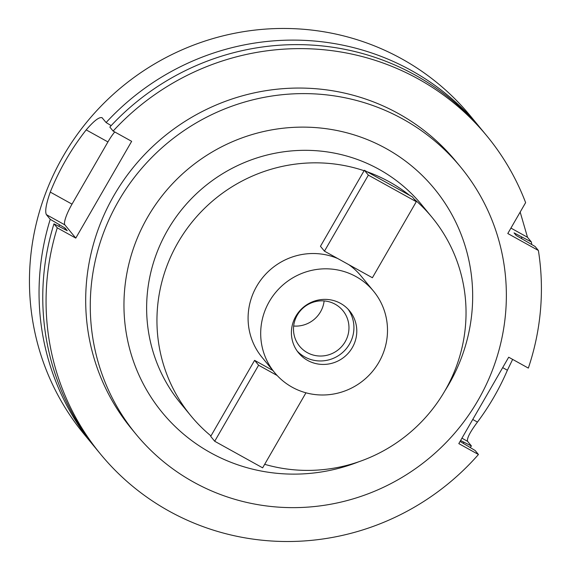 <?xml version="1.0" encoding="UTF-8"?>
<svg xmlns="http://www.w3.org/2000/svg" width="570" height="570" viewBox="0 0 570 570"><rect width="100%" height="100%" fill="white"/><g stroke="black" fill="none" stroke-linecap="round" stroke-linejoin="round"><path stroke-width="0.85" d="M324.131 300.917A28.03 27.31 -39.5 0 1 293.664 326.026M307.259 352.623A28.03 27.31 140.5 0 0 342.249 345.905A28.03 27.31 140.5 0 0 342.862 310.607A28.03 27.31 140.5 0 0 335.196 304.238A28.03 27.31 140.5 0 0 300.212 310.956A28.03 27.31 140.5 0 0 299.599 346.254A28.03 27.31 140.5 0 0 307.259 352.623M348.092 309.211A33.032 32.184 -39.5 0 1 345.242 349.894A33.032 32.184 -39.5 0 1 304.765 356.941A33.032 32.184 -39.5 0 1 297.234 351.127M340.554 303.39A33.032 32.184 140.5 0 0 299.321 311.313A33.032 32.184 140.5 0 0 298.602 352.916A33.032 32.184 140.5 0 0 307.629 360.418A33.032 32.184 140.5 0 0 348.868 352.502A33.032 32.184 140.5 0 0 349.588 310.899A33.032 32.184 140.5 0 0 340.554 303.39M292.168 387.208A64.061 62.422 -39.5 0 1 274.655 372.652A64.061 62.422 -39.5 0 1 276.051 291.968A64.061 62.422 -39.5 0 1 356.022 276.607A64.061 62.422 -39.5 0 1 373.535 291.163A64.061 62.422 -39.5 0 1 372.139 371.847A64.061 62.422 -39.5 0 1 292.168 387.208M337.818 258.566A64.061 62.422 140.5 0 0 261.452 279.15A64.061 62.422 140.5 0 0 262.05 357.354L274.655 372.652M373.535 291.163L360.931 275.873A64.061 62.422 140.5 0 0 348.705 264.601M272.873 370.486L254.598 360.354L210.964 435.929A156.159 152.154 -39.5 0 1 190.986 415.929A156.159 152.154 -39.5 0 1 185.777 230.387A156.159 152.154 -39.5 0 1 364.088 170.722L364.351 170.259L368.363 175.125L324.458 251.163L320.454 246.297L364.088 170.722M414.126 199.072A156.159 152.154 -39.5 0 1 431.996 217.298A156.159 152.154 -39.5 0 1 438.957 400.311A156.159 152.154 -39.5 0 1 264.672 464.315M210.964 435.929L210.701 436.392L214.712 441.258L258.609 365.22L254.598 360.354M277.17 375.509L258.609 365.22M214.712 441.258L262.642 467.835L305.962 392.801M431.996 217.298L421.686 204.787A156.159 152.154 140.5 0 0 379.007 169.311A156.159 152.154 140.5 0 0 184.074 206.746A156.159 152.154 140.5 0 0 180.676 403.418L190.986 415.929M364.351 170.259L367.009 171.734A156.159 152.154 -39.5 0 1 389.317 181.816A156.159 152.154 -39.5 0 1 409.63 195.36L412.281 196.835L416.292 201.702L372.395 277.74L324.458 251.163M444.942 390.764A176.173 171.663 140.5 0 0 386.118 148.549A176.173 171.663 140.5 0 0 147.673 217.106A176.173 171.663 140.5 0 0 210.515 452.701A176.173 171.663 140.5 0 0 358.779 461.778M193.558 482.078A210.209 204.822 -39.5 0 1 136.095 434.319A210.209 204.822 -39.5 0 1 140.676 169.575A210.209 204.822 -39.5 0 1 403.083 119.173A210.209 204.822 -39.5 0 1 460.539 166.939A210.209 204.822 -39.5 0 1 455.964 431.675A210.209 204.822 -39.5 0 1 193.558 482.078M460.539 166.939L455.95 161.374A210.209 204.822 140.5 0 0 398.494 113.615A210.209 204.822 140.5 0 0 136.088 164.017A210.209 204.822 140.5 0 0 131.513 428.754L136.095 434.319M75.782 238.103L131.656 141.332L113.124 131.057A250.251 243.832 -39.5 0 1 418.451 79.052A250.251 243.832 -39.5 0 1 486.851 135.909A250.251 243.832 -39.5 0 1 525.625 202.635L507.792 233.522L538.386 250.479A250.251 243.832 -39.5 0 1 528.34 368.099L508.697 357.212L458.807 443.617L478.451 454.504A250.251 243.832 -39.5 0 1 169.019 511.083A250.251 243.832 -39.5 0 1 100.619 454.219A250.251 243.832 -39.5 0 1 57.257 227.836L75.782 238.103L64.895 224.901A20.021 4.204 119 0 1 72.012 204.145L107.929 141.93A20.021 4.204 119 0 1 114.741 131.955M486.851 135.909L483.559 131.912A250.251 243.832 140.5 0 0 415.159 75.055A250.251 243.832 140.5 0 0 109.832 127.06L113.124 131.057M111.157 125.628L106.113 122.543L101.959 117.612M102.244 117.855C99.593 116.501 94.242 120.505 86.191 129.882A250.251 243.832 -39.5 0 0 50.274 192.09C46.127 203.832 44.823 211.349 46.37 214.626L50.238 219.322L65.101 228.078L67.246 230.686L53.958 223.839L57.257 227.836M53.958 223.839A250.251 243.832 140.5 0 0 97.32 450.222L100.619 454.219M478.451 454.504L475.152 450.507L460.068 441.429M460.603 440.51L471.433 445.997L467.564 441.301C466.745 438.43 470.043 432.024 477.453 422.085A250.251 243.832 -39.5 0 0 507.386 370.236L512.644 359.399M538.386 250.479L535.087 246.482L516.213 235.495L514.062 232.895L531.368 241.972L527.499 237.277L520.175 212.076M531.368 241.972A250.251 243.832 -39.5 0 1 531.753 244.48M471.433 445.997A250.251 243.832 -39.5 0 1 470.15 447.45M106.113 122.543A250.251 243.832 -39.5 0 1 411.433 70.538A250.251 243.832 -39.5 0 1 479.833 127.402L470.243 115.753A250.251 243.832 140.5 0 0 401.843 58.895A250.251 243.832 140.5 0 0 89.454 118.895A250.251 243.832 140.5 0 0 84.004 434.062L93.601 445.704A250.251 243.832 -39.5 0 1 50.238 219.322M479.833 127.402A250.251 243.832 -39.5 0 1 481.686 129.668M95.475 447.956A250.251 243.832 -39.5 0 1 93.601 445.704M463.909 442.341A240.732 234.562 -39.5 0 1 463.061 443.282M58.981 226.276A240.732 234.562 -39.5 0 1 59.387 224.908M65.101 228.078A234.234 228.228 140.5 0 0 64.745 229.297M521.507 237.02A240.732 234.562 -39.5 0 1 521.814 238.602M367.009 171.734L409.63 195.36M368.363 175.125L416.292 201.702M64.895 224.901L46.37 214.626M467.564 441.301L461.942 438.188M527.499 237.277L510.927 228.086M107.929 141.93L86.191 129.882M50.274 192.09L72.012 204.145M472.744 419.47L477.453 422.085M507.386 370.236L502.676 367.629"/></g></svg>
